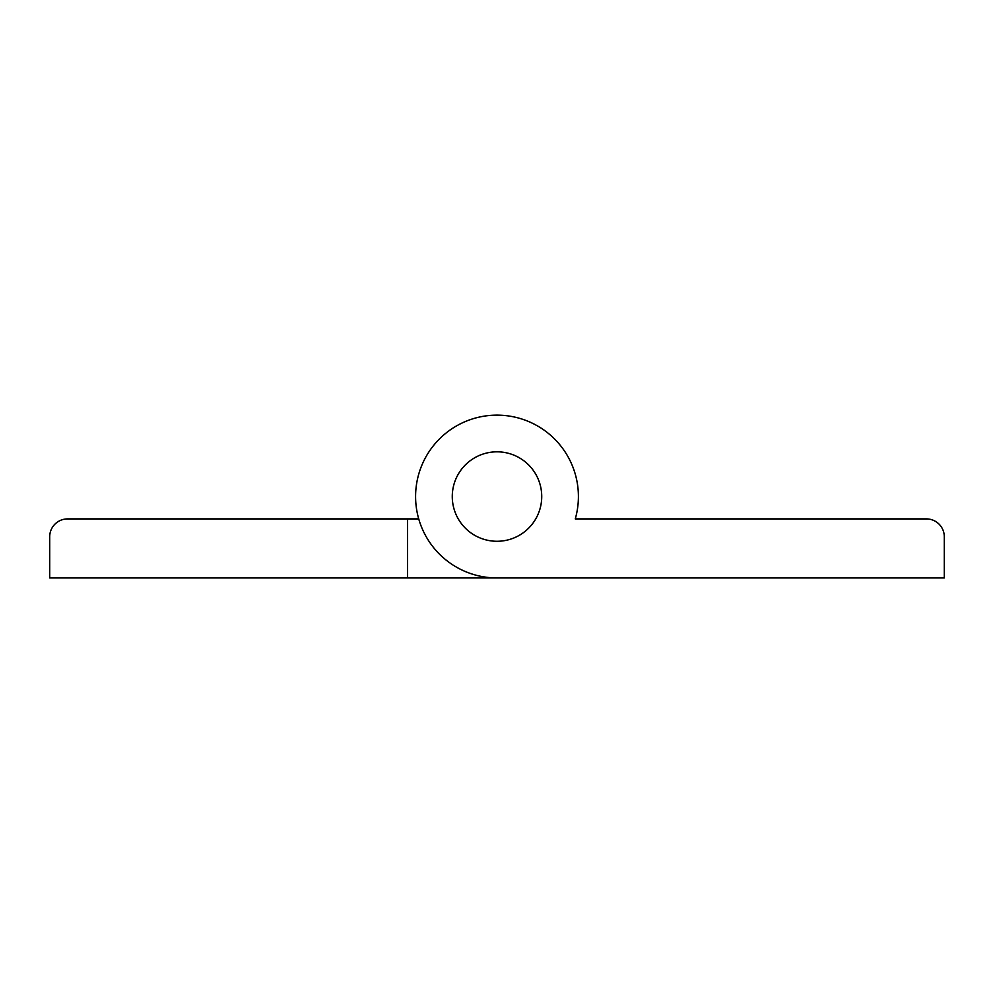 <?xml version="1.0" encoding="UTF-8"?>
<svg xmlns="http://www.w3.org/2000/svg" width="994" height="994" viewBox="0 0 994 994"><rect width="100%" height="100%" fill="white"/><g stroke="black" fill="none" stroke-linecap="round" stroke-linejoin="round"><path stroke-width="1.49" d="M497 577.949A81.409 81.409 0 0 1 415.939 489.011A81.409 81.409 0 0 1 512.022 416.536A81.409 81.409 0 0 1 575.277 518.905L926.408 518.905A17.892 17.892 0 0 1 944.3 536.797L944.3 577.949L407.54 577.949L407.54 518.905L418.722 518.905M407.54 577.949L49.7 577.949L49.7 536.797A17.892 17.892 0 0 1 67.592 518.905L407.54 518.905M452.27 496.54A44.73 44.73 0 0 1 519.365 457.812A44.73 44.73 0 0 1 519.365 535.281A44.73 44.73 0 0 1 452.27 496.54M575.277 518.905L586.46 518.905M541.73 496.54A44.73 44.73 0 0 1 474.635 535.281A44.73 44.73 0 0 1 474.635 457.812A44.73 44.73 0 0 1 541.73 496.54"/></g></svg>
